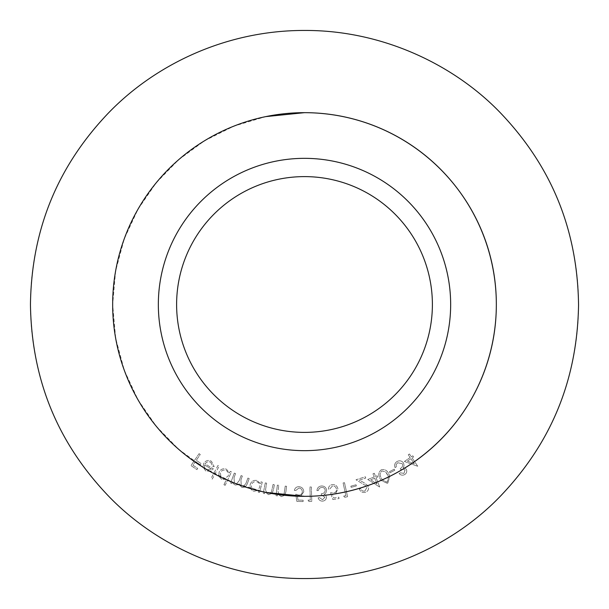<?xml version="1.0" encoding="UTF-8"?>
<svg xmlns="http://www.w3.org/2000/svg" width="609" height="609" viewBox="0 0 609 609"><rect width="100%" height="100%" fill="white"/><g stroke="black" fill="none" stroke-linecap="round" stroke-linejoin="round"><path stroke-width="0.46" stroke-dasharray="3.04 2.28" d="M304.5 158.34A146.16 146.16 0 0 0 158.34 304.5A146.16 146.16 0 0 0 304.5 450.66A146.16 146.16 0 0 0 450.66 304.5A146.16 146.16 0 0 0 304.5 158.34M304.5 432.39A127.89 127.89 0 0 1 176.61 304.5A127.89 127.89 0 0 1 304.5 176.61A127.89 127.89 0 0 1 432.39 304.5A127.89 127.89 0 0 1 304.5 432.39M304.5 578.55A274.05 274.05 0 0 0 578.55 304.5A274.05 274.05 0 0 0 304.5 30.45A274.05 274.05 0 0 0 30.45 304.5A274.05 274.05 0 0 0 304.5 578.55M210.706 462.292L212.899 466.578L214.201 466.639L211.452 461.279C208.377 459.757 205.834 460.412 203.825 463.243L203.048 466.996L205.652 470.894L210.455 471.336L213.333 468.801L205.081 463.898C206.527 461.782 208.407 461.249 210.706 462.292L212.899 466.578L214.201 466.639L211.452 461.279C208.377 459.757 205.834 460.412 203.825 463.243L203.048 466.996L205.652 470.894L210.455 471.336L213.333 468.801L205.081 463.898C206.527 461.782 208.407 461.249 210.706 462.292M223.937 484.741L225.163 485.32L231.473 471.906L230.248 471.328L229.464 472.987L226.472 469.25C223.259 468.131 220.801 469.059 219.103 472.028L218.837 476.147L221.722 479.443L226.525 479.23L223.937 484.741L225.163 485.32L231.473 471.906L230.248 471.328L229.464 472.987L226.472 469.25C223.259 468.131 220.801 469.059 219.103 472.028L218.837 476.147L221.722 479.443L226.525 479.23L223.937 484.741M225.947 479.511L226.525 479.23L225.947 479.511M258.216 492.118L259.518 492.468L262.273 482.191L260.972 481.848L260.492 483.615L256.907 480.471C253.572 479.945 251.327 481.285 250.192 484.49C249.614 487.824 250.9 490.085 254.052 491.28L258.726 490.23L258.216 492.118L259.518 492.468L262.273 482.191L260.972 481.848L260.492 483.615L256.907 480.471C253.572 479.945 251.327 481.285 250.192 484.49C249.614 487.824 250.9 490.085 254.052 491.28L258.726 490.23L258.216 492.118M277.361 485.129L276.044 495.696L277.399 495.863L277.635 493.968L281.328 496.632L284.738 495.315L285.903 491.714L286.58 486.271L285.225 486.104L284.137 493.572L282.888 495.117L281.213 495.345L279.622 494.721L281.213 495.345L282.88 495.117L284.137 493.572L285.225 486.104L286.58 486.271L285.903 491.714L284.738 495.315L281.328 496.632L277.635 493.968L277.399 495.863L276.044 495.696L277.361 485.129L278.716 485.297L277.361 485.129M279.622 494.714L278.069 492.072L278.716 485.297L278.069 492.072L279.622 494.714M308.04 500.118L308.946 501.504L311.785 501.42L311.328 486.994L309.897 487.04L310.308 500.05L308.04 500.118L308.946 501.504L311.785 501.42L311.328 486.994L309.897 487.04L310.308 500.05L308.04 500.118M332.857 499.532L339.046 498.573L338.832 497.218L333.74 498.01L332.43 494.219L335.559 493.808L332.43 494.219L333.74 498.01L338.832 497.218L339.046 498.573L332.857 499.532L330.436 492.651L332.857 499.532M335.559 493.8L337.919 488.882C337.211 485.807 335.293 484.391 332.164 484.642C329.751 485.167 328.487 486.66 328.388 489.134L329.857 488.905L332.453 485.959C334.668 485.898 336.001 486.972 336.465 489.172C336.632 491.265 335.681 492.521 333.618 492.947L330.436 492.651L333.618 492.947C335.681 492.521 336.632 491.265 336.465 489.172C336.001 486.972 334.668 485.898 332.453 485.959L329.857 488.905L328.388 489.134C328.487 486.66 329.751 485.167 332.164 484.642C335.293 484.391 337.211 485.807 337.919 488.882L335.559 493.8M350.853 486.18L351.165 487.337L356.364 485.936L356.044 484.779L350.853 486.18L351.165 487.337L356.364 485.936L356.044 484.779L350.853 486.18M367.752 479.473L379.734 487.109L376.05 477.707L377.679 477.068L377.177 475.774L375.547 476.413L374.314 473.277L372.967 473.81L374.2 476.946L367.752 479.473L379.734 487.109L376.05 477.707L377.679 477.068L377.177 475.774L375.547 476.413L374.314 473.277L372.967 473.81L374.2 476.946L367.752 479.473M389.417 471.709L389.973 472.767L394.769 470.247L394.213 469.189L389.417 471.709L389.973 472.767L394.769 470.247L394.213 469.189L389.417 471.709M404.391 461.462L417.766 466.304L412.118 457.93L413.572 456.948L412.795 455.798L411.341 456.78L409.454 453.987L408.251 454.794L410.139 457.587L404.391 461.462L417.766 466.304L412.118 457.93L413.572 456.948L412.795 455.798L411.341 456.78L409.454 453.987L408.251 454.794L410.139 457.587L404.391 461.462M403.934 473.399L400.395 472.812L399.131 473.558C400.737 475.264 402.572 475.614 404.642 474.609C406.667 473.262 407.223 471.488 406.325 469.288L404.863 467.986L403.234 467.689L404.079 465.763L403.584 463.076C401.818 460.724 399.618 460.214 396.984 461.546C394.769 463.03 394.13 465.048 395.051 467.59L396.269 466.867L396.162 464.576L397.715 462.741L402.298 463.693C403.051 465.809 402.366 467.43 400.258 468.549L400.928 469.684L403.128 469.037L405.038 470.057L403.934 473.399L400.395 472.812L399.131 473.558C400.737 475.264 402.572 475.614 404.642 474.609C406.667 473.262 407.223 471.488 406.325 469.288L404.863 467.986L403.234 467.689L404.079 465.763L403.584 463.076C401.818 460.724 399.618 460.214 396.984 461.546C394.769 463.03 394.13 465.048 395.051 467.59L396.269 466.867L396.162 464.576L397.715 462.741L402.298 463.693C403.051 465.809 402.366 467.43 400.258 468.549L400.928 469.684L403.128 469.037L405.038 470.057L403.934 473.399M381.303 469.775C378.402 472.181 377.999 475.149 380.107 478.689L381.006 480.417L387.705 483.523L389.775 476.345L389.037 474.533C387.621 470.643 385.04 469.059 381.303 469.775C378.402 472.181 377.999 475.149 380.107 478.689L381.006 480.417L387.705 483.523L389.775 476.345L389.037 474.533C387.621 470.643 385.04 469.059 381.303 469.775M364.943 491.006C362.911 491.44 361.487 490.671 360.68 488.692L359.363 489.118C360.513 491.882 362.545 492.94 365.446 492.293C367.973 491.288 368.94 489.461 368.361 486.812L367.775 485.601L364.015 482.731L359.401 480.143L365.75 478.088L365.324 476.763L355.983 479.778L366.397 486.073L367.014 487.215L364.943 491.006C362.911 491.44 361.487 490.671 360.68 488.692L359.363 489.118C360.513 491.882 362.545 492.94 365.446 492.293C367.973 491.288 368.94 489.461 368.361 486.812L367.775 485.601L364.015 482.731L359.401 480.143L365.75 478.088L365.324 476.763L355.983 479.778L366.397 486.073L367.014 487.215L364.943 491.006M343.674 496.122L344.823 497.309L347.572 496.7L344.488 482.678L343.095 482.983L345.882 495.635L343.674 496.122L344.823 497.309L347.572 496.7L344.488 482.678L343.095 482.983L345.882 495.635L343.674 496.122M322.542 499.723L319.58 497.675L318.104 497.812C318.834 500.058 320.357 501.161 322.679 501.131C325.084 500.773 326.348 499.403 326.477 497.02L325.663 495.163L324.353 494.242L325.937 492.848L326.645 490.192C326.043 487.299 324.262 485.891 321.301 485.974C318.652 486.378 317.198 487.938 316.954 490.641L318.37 490.511L319.245 488.38L321.445 487.383C323.516 487.269 324.772 488.212 325.214 490.199C324.985 492.445 323.668 493.633 321.278 493.747L321.4 495.064L324.978 497.165L322.542 499.723L319.58 497.675L318.104 497.812C318.834 500.058 320.357 501.161 322.679 501.131C325.084 500.773 326.348 499.403 326.477 497.02L325.663 495.163L324.353 494.242L325.937 492.848L326.645 490.192C326.043 487.299 324.262 485.891 321.301 485.974C318.652 486.378 317.198 487.938 316.954 490.641L318.37 490.511L319.245 488.38L321.445 487.383C323.516 487.269 324.772 488.212 325.214 490.199C324.985 492.445 323.668 493.633 321.278 493.747L321.4 495.064L324.978 497.165L322.542 499.723M296.865 501.413L303.107 501.595L303.153 500.225L298.014 500.073L297.413 496.114L300.503 496.297L303.769 491.882C303.64 488.738 302.011 486.994 298.897 486.675C296.431 486.743 294.923 487.984 294.375 490.397L295.86 490.443L298.943 488.015C301.12 488.365 302.239 489.659 302.285 491.897C302.072 493.983 300.915 495.041 298.806 495.079L295.746 494.211L296.865 501.413L303.107 501.595L303.153 500.225L298.014 500.073L297.413 496.114L300.503 496.297L303.769 491.882C303.64 488.738 302.011 486.994 298.897 486.675C296.431 486.743 294.923 487.984 294.375 490.397L295.86 490.443L298.943 488.015C301.12 488.365 302.239 489.659 302.285 491.897C302.072 493.983 300.915 495.041 298.806 495.079L295.746 494.211L296.865 501.413M265.288 482.899L263.255 493.366L264.603 493.633L264.961 491.752L268.47 494.66L271.987 493.556L273.372 490.062L274.415 484.673L273.083 484.414L271.485 491.79L270.16 493.237L268.447 493.366L266.871 492.605L265.524 489.88L266.635 483.158L265.288 482.899L263.255 493.366L264.603 493.633L264.961 491.752L268.47 494.66L271.987 493.556L273.372 490.062L274.415 484.673L273.083 484.414L271.485 491.79L270.16 493.237L268.447 493.366L266.871 492.605L265.524 489.88L266.635 483.158L265.288 482.899M234.282 473.086L230.636 483.066L231.907 483.531L232.539 481.81L233.407 483.706L235.234 485.038L238.469 484.612L239.261 483.805L239.573 485.015L242.07 487.543L245.427 487.017L247.208 483.995L249.203 478.552L247.893 478.073L245.899 483.516L243.455 486.363L242.268 486.203L241.278 485.617L240.928 479.953L242.352 476.048L241.08 475.576L239.208 480.684L236.49 483.873L235.455 483.706L234.435 483.082L234.008 477.783L235.561 473.558L234.282 473.086L230.636 483.066L231.907 483.531L232.539 481.81L233.407 483.706L235.234 485.038L238.469 484.612L239.261 483.805L239.573 485.015L242.07 487.543L245.427 487.017L247.208 483.995L249.203 478.552L247.893 478.073L245.899 483.516L243.455 486.363L242.268 486.203L241.278 485.617L240.928 479.953L242.352 476.048L241.08 475.576L239.208 480.684L236.49 483.873L235.455 483.706L234.435 483.082L234.008 477.783L235.561 473.558L234.282 473.086M218.007 465.413L211.095 478.423L212.297 479.062L219.21 466.06L218.007 465.413L211.095 478.423L212.297 479.062L219.21 466.06L218.007 465.413M199.082 453.675L190.975 465.558L196.928 469.615L197.727 468.45L192.954 465.192L195.489 461.477L200.262 464.736L201.061 463.556L196.288 460.305L200.262 454.474L199.082 453.675L190.975 465.558L196.928 469.615L197.727 468.45L192.954 465.192L195.489 461.477L200.262 464.736L201.061 463.556L196.288 460.305L200.262 454.474L199.082 453.675M266.209 492.475L234.115 482.96L204.7 468.329L178.635 449.275L156.262 426.262L138.091 399.953L124.335 370.386L115.672 338.338L112.665 304.599L115.611 270.997L124.259 238.819L138.037 209.153L156.269 182.723L178.643 159.718L204.609 140.725L234.039 126.078L265.79 116.608M407.375 461.127L410.915 458.737L414.295 463.754L407.375 461.127L410.915 458.737L414.295 463.754L407.375 461.127M387.796 475.073L388.534 476.946L387.172 482.259L382.262 479.869L381.333 478.088C379.582 475.347 379.772 472.957 381.896 470.94L385.741 471.937L388.534 476.946L387.172 482.259L382.262 479.869L381.333 478.088C379.582 475.347 379.772 472.957 381.896 470.94L385.741 471.937L387.796 475.073M376.91 483.858L370.729 479.793L374.702 478.232L376.91 483.858L370.729 479.793L374.702 478.232L376.91 483.858M256.724 481.719C259.183 482.632 260.172 484.376 259.693 486.949C258.825 489.446 257.097 490.473 254.501 490.039C252.073 489.118 251.083 487.375 251.532 484.802C252.431 482.358 254.166 481.331 256.724 481.719C259.183 482.632 260.172 484.376 259.693 486.949C258.825 489.446 257.097 490.473 254.501 490.039C252.073 489.118 251.083 487.375 251.532 484.802C252.431 482.358 254.166 481.331 256.724 481.719M226.068 470.445C228.337 471.785 229.007 473.688 228.078 476.154L224.181 478.712L222.384 478.286L220.938 477.182L220.382 472.576C221.706 470.315 223.602 469.6 226.068 470.445C228.337 471.785 229.007 473.688 228.078 476.154L224.181 478.712L222.384 478.286L220.938 477.182L220.382 472.576C221.706 470.315 223.602 469.6 226.068 470.445M204.586 464.987L211.43 469.052L206.337 469.775L204.533 467.529L204.586 464.987L211.43 469.052L206.337 469.775L204.533 467.529L204.586 464.987"/><path stroke-width="0.91" d="M304.5 450.66A146.16 146.16 0 0 1 158.34 304.5A146.16 146.16 0 0 1 304.5 158.34A146.16 146.16 0 0 1 450.66 304.5A146.16 146.16 0 0 1 304.5 450.66M304.5 176.61A127.89 127.89 0 0 0 176.61 304.5A127.89 127.89 0 0 0 304.5 432.39A127.89 127.89 0 0 0 432.39 304.5A127.89 127.89 0 0 0 304.5 176.61M265.79 116.608L304.5 112.665A191.835 191.835 0 0 1 496.335 304.5A191.835 191.835 0 0 1 304.5 496.335L266.209 492.475M304.5 112.665C410.74 112.909 496.457 198.884 496.335 304.431C496.48 410.017 410.611 496.305 304.5 496.335A191.835 191.835 0 0 1 112.665 304.5A191.835 191.835 0 0 1 304.5 112.665M304.5 30.45C383.822 30.092 456.194 66.061 501.664 114.157C547.704 162.923 577.484 224.272 578.55 305.025C577.187 385.588 547.316 446.603 501.428 495.087C455.791 543.266 383.533 578.847 304.5 578.55C225.109 578.908 152.829 542.908 107.382 494.889C61.448 446.268 31.706 385.162 30.45 304.652C31.539 224.173 61.448 162.793 107.268 114.233C153.179 65.917 224.485 30.29 304.5 30.45"/></g></svg>
